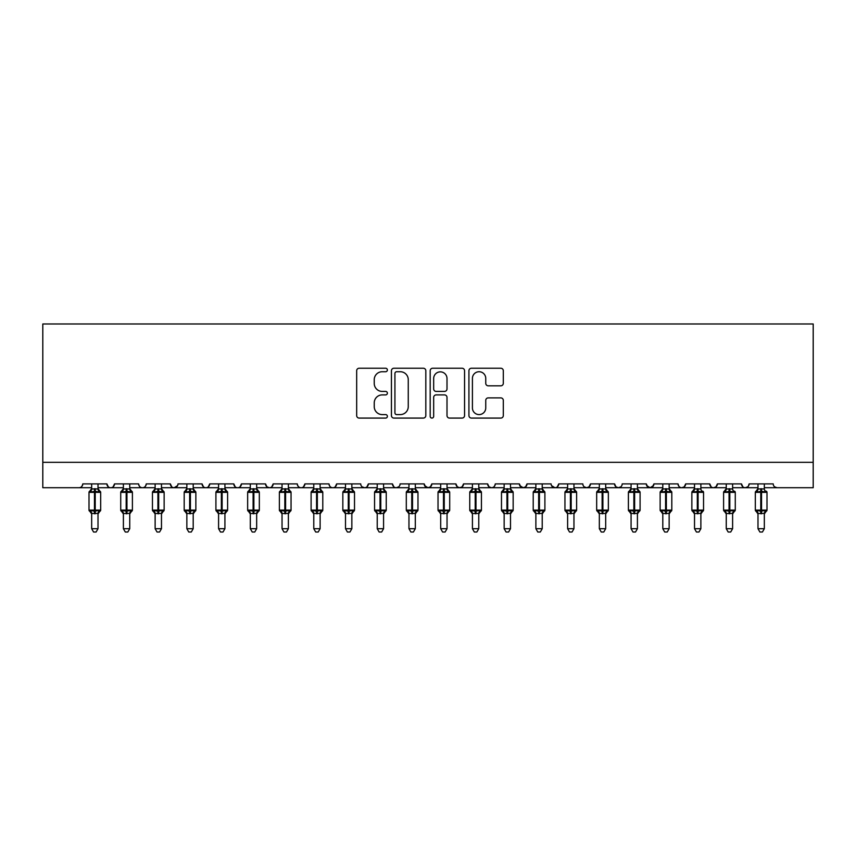<?xml version="1.0" encoding="UTF-8"?>
<svg xmlns="http://www.w3.org/2000/svg" width="856" height="856" viewBox="0 0 856 856"><rect width="100%" height="100%" fill="white"/><g stroke="black" fill="none" stroke-linecap="round" stroke-linejoin="round"><path stroke-width="1.28" d="M387.383 369.985A1.744 1.744 0 0 0 385.639 368.24L359.167 368.24A2.493 2.493 0 0 0 356.674 370.734L356.674 415.588A2.493 2.493 0 0 0 359.167 418.081L385.639 418.081A1.744 1.744 0 0 0 387.383 416.337A1.744 1.744 0 0 0 385.639 414.593L382.215 414.593A7.972 7.972 0 0 1 374.243 406.611L374.243 402.876A7.972 7.972 0 0 1 382.215 394.905L385.639 394.905A1.744 1.744 0 0 0 387.383 393.161A1.744 1.744 0 0 0 385.639 391.417L382.215 391.417A7.972 7.972 0 0 1 374.243 383.445L374.243 379.711A7.972 7.972 0 0 1 382.215 371.729L385.639 371.729A1.744 1.744 0 0 0 387.383 369.985M500.814 385.81A2.493 2.493 0 0 0 503.307 383.317L503.307 370.734A2.493 2.493 0 0 0 500.814 368.24L471.421 368.24A2.493 2.493 0 0 0 468.928 370.734L468.928 415.588A2.493 2.493 0 0 0 471.421 418.081L500.814 418.081A2.493 2.493 0 0 0 503.307 415.588L503.307 400.383A2.493 2.493 0 0 0 500.814 397.89L488.23 397.89A2.493 2.493 0 0 0 485.748 400.383L485.748 407.927A6.666 6.666 0 0 1 479.082 414.593A6.666 6.666 0 0 1 472.416 407.927L472.416 378.395A6.666 6.666 0 0 1 479.082 371.729A6.666 6.666 0 0 1 485.748 378.395L485.748 383.317A2.493 2.493 0 0 0 488.23 385.81L500.814 385.81M42.8 462.336L813.2 462.336L813.2 323.985L42.8 323.985L42.8 487.717L78.977 487.717C80.988 487.792 82.262 486.518 82.775 483.908L106.893 483.908L108.284 486.85M425.817 370.734A2.493 2.493 0 0 0 423.324 368.24L393.931 368.24A2.493 2.493 0 0 0 391.438 370.734L391.438 415.588A2.493 2.493 0 0 0 393.931 418.081L423.324 418.081A2.493 2.493 0 0 0 425.817 415.588L425.817 370.734M432.676 368.24L462.069 368.24A2.493 2.493 0 0 1 464.562 370.734L464.562 415.588A2.493 2.493 0 0 1 462.069 418.081L449.486 418.081A2.493 2.493 0 0 1 447.003 415.588L447.003 397.398A2.493 2.493 0 0 0 444.51 394.905L436.164 394.905A2.493 2.493 0 0 0 433.671 397.398L433.671 416.337A1.744 1.744 0 0 1 431.927 418.081A1.744 1.744 0 0 1 430.183 416.337L430.183 370.734A2.493 2.493 0 0 1 432.676 368.24M98.012 487.717L110.702 487.717C108.68 487.792 107.417 486.518 106.893 483.908A3.809 3.809 0 0 0 110.702 487.717A3.809 3.809 0 0 0 114.511 483.908L138.629 483.908A3.809 3.809 0 0 0 142.428 487.717A3.809 3.809 0 0 0 146.237 483.908L170.355 483.908A3.809 3.809 0 0 0 174.164 487.717A3.809 3.809 0 0 0 177.973 483.908L202.08 483.908A3.809 3.809 0 0 0 205.889 487.717A3.809 3.809 0 0 0 209.699 483.908L233.816 483.908A3.809 3.809 0 0 0 237.626 487.717A3.809 3.809 0 0 0 241.424 483.908L265.542 483.908A3.809 3.809 0 0 0 269.351 487.717A3.809 3.809 0 0 0 273.16 483.908L297.278 483.908A3.809 3.809 0 0 0 301.077 487.717A3.809 3.809 0 0 0 304.886 483.908L329.004 483.908A3.809 3.809 0 0 0 332.813 487.717A3.809 3.809 0 0 0 336.622 483.908L360.729 483.908A3.809 3.809 0 0 0 364.538 487.717A3.809 3.809 0 0 0 368.348 483.908L392.465 483.908A3.809 3.809 0 0 0 396.275 487.717A3.809 3.809 0 0 0 400.073 483.908L424.191 483.908A3.809 3.809 0 0 0 428 487.717A3.809 3.809 0 0 0 431.809 483.908L455.927 483.908A3.809 3.809 0 0 0 459.726 487.717A3.809 3.809 0 0 0 463.535 483.908L487.653 483.908A3.809 3.809 0 0 0 491.462 487.717A3.809 3.809 0 0 0 495.271 483.908L519.378 483.908A3.809 3.809 0 0 0 523.187 487.717A3.809 3.809 0 0 0 526.996 483.908L551.114 483.908A3.809 3.809 0 0 0 554.923 487.717A3.809 3.809 0 0 0 558.722 483.908L582.84 483.908A3.809 3.809 0 0 0 586.649 487.717A3.809 3.809 0 0 0 590.458 483.908L614.576 483.908A3.809 3.809 0 0 0 618.374 487.717A3.809 3.809 0 0 0 622.184 483.908L646.301 483.908A3.809 3.809 0 0 0 650.111 487.717A3.809 3.809 0 0 0 653.92 483.908L678.027 483.908A3.809 3.809 0 0 0 681.836 487.717A3.809 3.809 0 0 0 685.645 483.908L709.763 483.908A3.809 3.809 0 0 0 713.572 487.717A3.809 3.809 0 0 0 717.371 483.908L741.489 483.908A3.809 3.809 0 0 0 745.298 487.717A3.809 3.809 0 0 0 749.107 483.908L773.225 483.908A3.809 3.809 0 0 0 777.023 487.717L774.573 486.818M749.107 483.908L748.401 486.122M732.608 487.717L745.298 487.717C743.275 487.792 742.013 486.518 741.489 483.908L742.88 486.85M717.371 483.908L715.98 486.85M700.871 487.717L713.572 487.717C711.55 487.792 710.277 486.518 709.763 483.908L711.154 486.85M685.645 483.908L684.254 486.85M669.146 487.717L681.836 487.717C679.814 487.792 678.551 486.518 678.027 483.908L678.744 486.122M653.92 483.908L652.529 486.85M646.301 483.908L647.692 486.85M614.576 483.908L615.967 486.85M590.458 483.908L589.067 486.85M542.223 487.717L554.923 487.717C556.935 487.792 558.208 486.518 558.722 483.908L557.331 486.85M526.996 483.908L525.605 486.85M519.378 483.908L520.769 486.85M487.653 483.908L489.044 486.85M463.535 483.908L462.144 486.85M455.927 483.908L457.318 486.85M431.809 483.908L430.418 486.85M424.191 483.908L425.582 486.85M383.574 487.717L396.275 487.717C394.252 487.792 392.979 486.518 392.465 483.908L393.856 486.85M351.848 487.717L364.538 487.717C366.561 487.792 367.834 486.518 368.348 483.908L366.957 486.85M320.123 487.717L332.813 487.717C334.835 487.792 336.098 486.518 336.622 483.908L335.231 486.85M288.386 487.717L301.077 487.717C303.099 487.792 304.372 486.518 304.886 483.908L303.495 486.85M256.661 487.717L269.351 487.717C271.373 487.792 272.636 486.518 273.16 483.908L271.769 486.85M265.542 483.908L266.933 486.85M224.925 487.717L237.626 487.717C239.637 487.792 240.911 486.518 241.424 483.908L240.033 486.85M250.316 487.717L237.626 487.717C235.603 487.792 234.33 486.518 233.816 483.908L235.207 486.85M193.199 487.717L205.889 487.717C207.912 487.792 209.185 486.518 209.699 483.908L208.308 486.85M218.58 487.717L205.889 487.717C203.867 487.792 202.605 486.518 202.08 483.908L203.471 486.85M161.474 487.717L174.164 487.717C172.142 487.792 170.868 486.518 170.355 483.908L171.746 486.85M123.392 487.717L110.702 487.717C112.725 487.792 113.987 486.518 114.511 483.908L113.12 486.85M813.2 462.336L813.2 487.717L764.333 487.717M78.977 487.717C80.988 487.792 82.262 486.518 82.775 483.908A3.809 3.809 0 0 1 78.977 487.717L91.667 487.717M129.738 487.717L142.428 487.717C144.45 487.792 145.723 486.518 146.237 483.908M155.129 487.717L142.428 487.717C140.416 487.792 139.143 486.518 138.629 483.908M186.854 487.717L174.164 487.717L177.556 485.63M282.041 487.717L269.351 487.717L266.901 486.818M313.778 487.717L301.077 487.717C299.065 487.792 297.792 486.518 297.278 483.908M345.503 487.717L332.813 487.717C330.791 487.792 329.517 486.518 329.004 483.908M377.229 487.717L364.538 487.717L362.088 486.818M408.965 487.717L396.275 487.717L398.725 486.818M415.31 487.717L428 487.717L430.45 486.818M440.69 487.717L428 487.717L424.608 485.63M447.035 487.717L459.726 487.717L462.187 486.818M472.426 487.717L459.726 487.717L457.275 486.818M478.772 487.717L491.462 487.717C493.484 487.792 494.747 486.518 495.271 483.908M504.152 487.717L491.462 487.717L489.011 486.818M510.497 487.717L523.187 487.717L525.638 486.818M535.877 487.717L523.187 487.717L519.795 485.63M567.614 487.717L554.923 487.717L551.521 485.63M573.959 487.717L586.649 487.717L589.099 486.818M599.339 487.717L586.649 487.717L584.199 486.818M605.684 487.717L618.374 487.717L620.835 486.818M631.075 487.717L618.374 487.717L615.924 486.818M637.42 487.717L650.111 487.717L653.503 485.63M662.801 487.717L650.111 487.717L646.708 485.63M694.526 487.717L681.836 487.717L684.286 486.818M726.263 487.717L713.572 487.717L716.023 486.818M757.988 487.717L745.298 487.717L747.748 486.818M396.67 371.729A1.744 1.744 0 0 0 394.926 373.473L394.926 412.849A1.744 1.744 0 0 0 396.67 414.593L400.276 414.593A7.972 7.972 0 0 0 408.259 406.611L408.259 379.711A7.972 7.972 0 0 0 400.276 371.729L396.67 371.729M447.003 378.523A6.666 6.666 0 0 0 440.337 371.857A6.666 6.666 0 0 0 433.671 378.523L433.671 388.924A2.493 2.493 0 0 0 436.164 391.417L444.51 391.417A2.493 2.493 0 0 0 447.003 388.924L447.003 378.523M91.667 513.932L89.003 510.112L100.676 510.112L100.676 492.35L98.012 488.53L99.842 491.151A1.273 1.273 0 0 1 100.676 492.35L89.003 492.35A1.273 1.273 0 0 1 89.827 491.151L89.003 492.35L89.003 510.112A1.273 1.273 0 0 0 89.827 511.31L90.747 510.369L94.46 511.257L98.932 510.369L99.478 511.182A2.793 2.664 0 0 0 98.012 513.525L98.012 513.525M100.676 510.112A1.273 1.273 0 0 1 99.842 511.31L98.012 513.932L100.676 510.112L100.676 492.35M91.667 488.937L98.012 488.937A2.793 2.664 180 0 0 99.478 491.28L98.932 492.104L95.219 491.205L90.747 492.104L90.201 491.28A2.793 2.664 180 0 0 91.667 488.937L91.667 483.908M91.667 489.076L90.747 492.104L90.201 491.28M98.932 510.369L98.012 513.397L98.012 528.708L91.667 528.708L91.667 513.525A2.793 2.664 0 0 0 90.201 511.182M98.012 513.397L91.667 513.504M98.012 483.908L98.012 488.958M98.012 489.076L98.932 492.104M90.747 510.369L91.667 513.397M98.012 528.708L96.107 532.015L93.572 532.015L91.667 528.708M123.392 513.932L120.728 510.112L132.402 510.112L132.402 492.35L129.738 488.53L131.567 491.151A1.273 1.273 0 0 1 132.402 492.35L120.728 492.35A1.273 1.273 0 0 1 121.563 491.151L120.728 492.35L120.728 510.112A1.273 1.273 0 0 0 121.563 511.31L122.472 510.369L126.185 511.257L130.658 510.369L131.203 511.182A2.793 2.664 0 0 0 129.738 513.525L129.738 513.525M132.402 510.112A1.273 1.273 0 0 1 131.567 511.31L129.738 513.932L132.402 510.112L132.402 492.35M123.392 488.937L129.738 488.937A2.793 2.664 180 0 0 131.203 491.28L130.658 492.104L126.945 491.205L122.472 492.104L121.927 491.28A2.793 2.664 180 0 0 123.392 488.937L123.392 483.908M155.129 513.932L152.454 510.112L164.138 510.112L164.138 492.35L161.474 488.53L163.303 491.151A1.273 1.273 0 0 1 164.138 492.35L152.454 492.35A1.273 1.273 0 0 1 153.288 491.151L152.454 492.35L152.454 510.112A1.273 1.273 0 0 0 153.288 511.31L154.198 510.369L157.911 511.257L162.394 510.369L162.94 511.182A2.793 2.664 0 0 0 161.474 513.525L161.474 513.525M164.138 510.112A1.273 1.273 0 0 1 163.303 511.31L161.474 513.932L164.138 510.112L164.138 492.35M155.129 488.937L161.474 488.937A2.793 2.664 180 0 0 162.94 491.28L162.394 492.104L158.681 491.205L154.198 492.104L153.652 491.28A2.793 2.664 180 0 0 155.129 488.937L155.129 483.908M186.854 513.932L184.19 510.112L195.864 510.112L195.864 492.35L193.199 488.53L195.029 491.151A1.273 1.273 0 0 1 195.864 492.35L184.19 492.35A1.273 1.273 0 0 1 185.024 491.151L184.19 492.35L184.19 510.112A1.273 1.273 0 0 0 185.024 511.31L185.934 510.369L189.647 511.257L194.119 510.369L194.665 511.182A2.793 2.664 0 0 0 193.199 513.525L193.199 513.525M195.864 510.112A1.273 1.273 0 0 1 195.029 511.31L193.199 513.932L195.864 510.112L195.864 492.35M186.854 488.937L193.199 488.937A2.793 2.664 180 0 0 194.665 491.28L194.119 492.104L190.406 491.205L185.934 492.104L185.388 491.28A2.793 2.664 180 0 0 186.854 488.937L186.854 483.908M218.58 513.932L215.915 510.112L227.6 510.112L227.6 492.35L224.925 488.53L226.765 491.151A1.273 1.273 0 0 1 227.6 492.35L215.915 492.35A1.273 1.273 0 0 1 216.75 491.151L215.915 492.35L215.915 510.112A1.273 1.273 0 0 0 216.75 511.31L217.659 510.369L221.372 511.257L225.845 510.369L226.391 511.182A2.793 2.664 0 0 0 224.925 513.525L224.925 513.525M227.6 510.112A1.273 1.273 0 0 1 226.765 511.31L224.925 513.932L227.6 510.112L227.6 492.35M218.58 488.937L224.925 488.937A2.793 2.664 180 0 0 226.391 491.28L225.845 492.104L222.132 491.205L217.659 492.104L217.114 491.28A2.793 2.664 180 0 0 218.58 488.937L218.58 483.908M123.392 489.076L122.472 492.104L121.927 491.28M130.658 510.369L129.738 513.397L129.738 528.708L123.392 528.708L123.392 513.525A2.793 2.664 0 0 0 121.927 511.182M129.738 513.397L123.392 513.504M129.738 483.908L129.738 488.958M129.738 489.076L130.658 492.104M122.472 510.369L123.392 513.397M129.738 528.708L127.833 532.015L125.297 532.015L123.392 528.708M155.118 489.076L154.198 492.104L153.652 491.28M162.394 510.369L161.474 513.397L161.474 528.708L155.129 528.708L155.129 513.525A2.793 2.664 0 0 0 153.652 511.182M161.474 513.397L155.129 513.504M161.474 483.908L161.474 488.958M161.474 489.076L162.394 492.104M154.198 510.369L155.118 513.397M161.474 528.708L159.569 532.015L157.033 532.015L155.129 528.708M186.854 489.076L185.934 492.104L185.388 491.28M194.119 510.369L193.199 513.397L193.199 528.708L186.854 528.708L186.854 513.525A2.793 2.664 0 0 0 185.388 511.182M193.199 513.397L186.854 513.504M193.199 483.908L193.199 488.958M193.199 489.076L194.119 492.104M185.934 510.369L186.854 513.397M193.199 528.708L191.295 532.015L188.759 532.015L186.854 528.708M218.58 489.076L217.659 492.104L217.114 491.28M225.845 510.369L224.925 513.504L224.925 528.708L218.58 528.708L218.58 513.525A2.793 2.664 0 0 0 217.114 511.182M224.935 513.397L218.58 513.504M224.925 483.908L224.925 488.958M224.935 489.076L225.845 492.104M217.659 510.369L218.58 513.397M224.925 528.708L223.02 532.015L220.484 532.015L218.58 528.708M250.316 513.932L247.651 510.112L259.325 510.112L259.325 492.35L256.661 488.53L258.491 491.151A1.273 1.273 0 0 1 259.325 492.35L247.651 492.35A1.273 1.273 0 0 1 248.475 491.151L247.651 492.35L247.651 510.112A1.273 1.273 0 0 0 248.475 511.31L249.396 510.369L253.109 511.257L257.581 510.369L258.127 511.182A2.793 2.664 0 0 0 256.661 513.525L256.661 513.525M259.325 510.112A1.273 1.273 0 0 1 258.491 511.31L256.661 513.932L259.325 510.112L259.325 492.35M250.316 488.937L256.661 488.937A2.793 2.664 180 0 0 258.127 491.28L257.581 492.104L253.868 491.205L249.396 492.104L248.85 491.28A2.793 2.664 180 0 0 250.316 488.937L250.316 483.908M250.316 489.076L249.396 492.104L248.85 491.28M257.581 510.369L256.661 513.397L256.661 528.708L250.316 528.708L250.316 513.525A2.793 2.664 0 0 0 248.85 511.182M256.661 513.397L250.316 513.504M256.661 483.908L256.661 488.958M256.661 489.076L257.581 492.104M249.396 510.369L250.316 513.397M256.661 528.708L254.756 532.015L252.22 532.015L250.316 528.708M282.041 513.932L279.377 510.112L291.051 510.112L291.051 492.35L288.386 488.53L290.216 491.151A1.273 1.273 0 0 1 291.051 492.35L279.377 492.35A1.273 1.273 0 0 1 280.212 491.151L279.377 492.35L279.377 510.112A1.273 1.273 0 0 0 280.212 511.31L281.121 510.369L284.834 511.257L289.307 510.369L289.852 511.182A2.793 2.664 0 0 0 288.386 513.525L288.386 513.525M291.051 510.112A1.273 1.273 0 0 1 290.216 511.31L288.386 513.932L291.051 510.112L291.051 492.35M282.041 488.937L288.386 488.937A2.793 2.664 180 0 0 289.852 491.28L289.307 492.104L285.594 491.205L281.121 492.104L280.575 491.28A2.793 2.664 180 0 0 282.041 488.937L282.041 483.908M282.041 489.076L281.121 492.104L280.575 491.28M289.307 510.369L288.386 513.397L288.386 528.708L282.041 528.708L282.041 513.525A2.793 2.664 0 0 0 280.575 511.182M288.386 513.397L282.041 513.504M288.386 483.908L288.386 488.958M288.386 489.076L289.307 492.104M281.121 510.369L282.041 513.397M288.386 528.708L286.482 532.015L283.946 532.015L282.041 528.708M313.778 513.932L311.103 510.112L322.787 510.112L322.787 492.35L320.123 488.53L321.952 491.151A1.273 1.273 0 0 1 322.787 492.35L311.103 492.35A1.273 1.273 0 0 1 311.937 491.151L311.103 492.35L311.103 510.112A1.273 1.273 0 0 0 311.937 511.31L312.847 510.369L316.57 511.257L321.043 510.369L321.589 511.182A2.793 2.664 0 0 0 320.123 513.525L320.123 513.525M322.787 510.112A1.273 1.273 0 0 1 321.952 511.31L320.123 513.932L322.787 510.112L322.787 492.35M313.778 488.937L320.123 488.937A2.793 2.664 180 0 0 321.589 491.28L321.043 492.104L317.33 491.205L312.847 492.104L312.312 491.28A2.793 2.664 180 0 0 313.778 488.937L313.778 483.908M313.767 489.076L312.847 492.104L312.312 491.28M321.043 510.369L320.123 513.397L320.123 528.708L313.778 528.708L313.778 513.525A2.793 2.664 0 0 0 312.312 511.182M320.123 513.397L313.778 513.504M320.123 483.908L320.123 488.958M320.123 489.076L321.043 492.104M312.847 510.369L313.767 513.397M320.123 528.708L318.218 532.015L315.682 532.015L313.778 528.708M345.503 513.932L342.839 510.112L354.512 510.112L354.512 492.35L351.848 488.53L353.678 491.151A1.273 1.273 0 0 1 354.512 492.35L342.839 492.35A1.273 1.273 0 0 1 343.673 491.151L342.839 492.35L342.839 510.112A1.273 1.273 0 0 0 343.673 511.31L344.583 510.369L348.296 511.257L352.768 510.369L353.314 511.182A2.793 2.664 0 0 0 351.848 513.525L351.848 513.525M354.512 510.112A1.273 1.273 0 0 1 353.678 511.31L351.848 513.932L354.512 510.112L354.512 492.35M345.503 488.937L351.848 488.937A2.793 2.664 180 0 0 353.314 491.28L352.768 492.104L349.055 491.205L344.583 492.104L344.037 491.28A2.793 2.664 180 0 0 345.503 488.937L345.503 483.908M345.503 489.076L344.583 492.104L344.037 491.28M352.768 510.369L351.848 513.397L351.848 528.708L345.503 528.708L345.503 513.525A2.793 2.664 0 0 0 344.037 511.182M351.848 513.397L345.503 513.504M351.848 483.908L351.848 488.958M351.848 489.076L352.768 492.104M344.583 510.369L345.503 513.397M351.848 528.708L349.944 532.015L347.408 532.015L345.503 528.708M377.229 513.932L374.564 510.112L386.249 510.112L386.249 492.35L383.574 488.53L385.414 491.151A1.273 1.273 0 0 1 386.249 492.35L374.564 492.35A1.273 1.273 0 0 1 375.399 491.151L374.564 492.35L374.564 510.112A1.273 1.273 0 0 0 375.399 511.31L376.308 510.369L380.021 511.257L384.494 510.369L385.04 511.182A2.793 2.664 0 0 0 383.574 513.525L383.574 513.525M386.249 510.112A1.273 1.273 0 0 1 385.414 511.31L383.574 513.932L386.249 510.112L386.249 492.35M377.229 488.937L383.574 488.937A2.793 2.664 180 0 0 385.04 491.28L384.494 492.104L380.781 491.205L376.308 492.104L375.763 491.28A2.793 2.664 180 0 0 377.229 488.937L377.229 483.908M377.229 489.076L376.308 492.104L375.763 491.28M384.494 510.369L383.574 513.504L383.574 528.708L377.229 528.708L377.229 513.525A2.793 2.664 0 0 0 375.763 511.182M383.584 513.397L377.229 513.504M383.574 483.908L383.574 488.958M383.584 489.076L384.494 492.104M376.308 510.369L377.229 513.397M383.574 528.708L381.669 532.015L379.133 532.015L377.229 528.708M408.965 513.932L406.3 510.112L417.974 510.112L417.974 492.35L415.31 488.53L417.14 491.151A1.273 1.273 0 0 1 417.974 492.35L406.3 492.35A1.273 1.273 0 0 1 407.135 491.151L406.3 492.35L406.3 510.112A1.273 1.273 0 0 0 407.135 511.31L408.045 510.369L411.757 511.257L416.23 510.369L416.776 511.182A2.793 2.664 0 0 0 415.31 513.525L415.31 513.525M417.974 510.112A1.273 1.273 0 0 1 417.14 511.31L415.31 513.932L417.974 510.112L417.974 492.35M408.965 488.937L415.31 488.937A2.793 2.664 180 0 0 416.776 491.28L416.23 492.104L412.517 491.205L408.045 492.104L407.499 491.28A2.793 2.664 180 0 0 408.965 488.937L408.965 483.908M408.965 489.076L408.045 492.104L407.499 491.28M416.23 510.369L415.31 513.397L415.31 528.708L408.965 528.708L408.965 513.525A2.793 2.664 0 0 0 407.499 511.182M415.31 513.397L408.965 513.504M415.31 483.908L415.31 488.958M415.31 489.076L416.23 492.104M408.045 510.369L408.965 513.397M415.31 528.708L413.405 532.015L410.869 532.015L408.965 528.708M440.69 513.932L438.026 510.112L449.7 510.112L449.7 492.35L447.035 488.53L448.865 491.151A1.273 1.273 0 0 1 449.7 492.35L438.026 492.35A1.273 1.273 0 0 1 438.861 491.151L438.026 492.35L438.026 510.112A1.273 1.273 0 0 0 438.861 511.31L439.77 510.369L443.483 511.257L447.956 510.369L448.501 511.182A2.793 2.664 0 0 0 447.035 513.525L447.035 513.525M449.7 510.112A1.273 1.273 0 0 1 448.865 511.31L447.035 513.932L449.7 510.112L449.7 492.35M440.69 488.937L447.035 488.937A2.793 2.664 180 0 0 448.501 491.28L447.956 492.104L444.243 491.205L439.77 492.104L439.224 491.28A2.793 2.664 180 0 0 440.69 488.937L440.69 483.908M440.69 489.076L439.77 492.104L439.224 491.28M447.956 510.369L447.035 513.397L447.035 528.708L440.69 528.708L440.69 513.525A2.793 2.664 0 0 0 439.224 511.182M447.035 513.397L440.69 513.504M447.035 483.908L447.035 488.958M447.035 489.076L447.956 492.104M439.77 510.369L440.69 513.397M447.035 528.708L445.131 532.015L442.595 532.015L440.69 528.708M472.426 513.932L469.751 510.112L481.436 510.112L481.436 492.35L478.772 488.53L480.601 491.151A1.273 1.273 0 0 1 481.436 492.35L469.751 492.35A1.273 1.273 0 0 1 470.586 491.151L469.751 492.35L469.751 510.112A1.273 1.273 0 0 0 470.586 511.31L471.506 510.369L475.219 511.257L479.692 510.369L480.237 511.182A2.793 2.664 0 0 0 478.772 513.525L478.772 513.525M481.436 510.112A1.273 1.273 0 0 1 480.601 511.31L478.772 513.932L481.436 510.112L481.436 492.35M472.426 488.937L478.772 488.937A2.793 2.664 180 0 0 480.237 491.28L479.692 492.104L475.979 491.205L471.506 492.104L470.961 491.28A2.793 2.664 180 0 0 472.426 488.937L472.426 483.908M472.416 489.076L471.506 492.104L470.961 491.28M479.692 510.369L478.772 513.397L478.772 528.708L472.426 528.708L472.426 513.525A2.793 2.664 0 0 0 470.961 511.182M478.772 513.397L472.426 513.504M478.772 483.908L478.772 488.958M478.772 489.076L479.692 492.104M471.506 510.369L472.416 513.397M478.772 528.708L476.867 532.015L474.331 532.015L472.426 528.708M504.152 513.932L501.488 510.112L513.161 510.112L513.161 492.35L510.497 488.53L512.327 491.151A1.273 1.273 0 0 1 513.161 492.35L501.488 492.35A1.273 1.273 0 0 1 502.322 491.151L501.488 492.35L501.488 510.112A1.273 1.273 0 0 0 502.322 511.31L503.232 510.369L506.945 511.257L511.417 510.369L511.963 511.182A2.793 2.664 0 0 0 510.497 513.525L510.497 513.525M513.161 510.112A1.273 1.273 0 0 1 512.327 511.31L510.497 513.932L513.161 510.112L513.161 492.35M504.152 488.937L510.497 488.937A2.793 2.664 180 0 0 511.963 491.28L511.417 492.104L507.704 491.205L503.232 492.104L502.686 491.28A2.793 2.664 180 0 0 504.152 488.937L504.152 483.908M504.152 489.076L503.232 492.104L502.686 491.28M511.417 510.369L510.497 513.397L510.497 528.708L504.152 528.708L504.152 513.525A2.793 2.664 0 0 0 502.686 511.182M510.497 513.397L504.152 513.504M510.497 483.908L510.497 488.958M510.497 489.076L511.417 492.104M503.232 510.369L504.152 513.397M510.497 528.708L508.592 532.015L506.057 532.015L504.152 528.708M535.877 513.932L533.213 510.112L544.898 510.112L544.898 492.35L542.223 488.53L544.063 491.151A1.273 1.273 0 0 1 544.898 492.35L533.213 492.35A1.273 1.273 0 0 1 534.048 491.151L533.213 492.35L533.213 510.112A1.273 1.273 0 0 0 534.048 511.31L534.957 510.369L538.67 511.257L543.153 510.369L543.688 511.182A2.793 2.664 0 0 0 542.223 513.525L542.223 513.525M544.898 510.112A1.273 1.273 0 0 1 544.063 511.31L542.223 513.932L544.898 510.112L544.898 492.35M535.877 488.937L542.223 488.937A2.793 2.664 180 0 0 543.688 491.28L543.153 492.104L539.43 491.205L534.957 492.104L534.412 491.28A2.793 2.664 180 0 0 535.877 488.937L535.877 483.908M535.877 489.076L534.957 492.104L534.412 491.28M543.153 510.369L542.223 513.504L542.223 528.708L535.877 528.708L535.877 513.525A2.793 2.664 0 0 0 534.412 511.182M542.233 513.397L535.877 513.504M542.223 483.908L542.223 488.958M542.233 489.076L543.153 492.104M534.957 510.369L535.877 513.397M542.223 528.708L540.318 532.015L537.782 532.015L535.877 528.708M567.614 513.932L564.949 510.112L576.623 510.112L576.623 492.35L573.959 488.53L575.788 491.151A1.273 1.273 0 0 1 576.623 492.35L564.949 492.35A1.273 1.273 0 0 1 565.784 491.151L564.949 492.35L564.949 510.112A1.273 1.273 0 0 0 565.784 511.31L566.693 510.369L570.406 511.257L574.879 510.369L575.425 511.182A2.793 2.664 0 0 0 573.959 513.525L573.959 513.525M576.623 510.112A1.273 1.273 0 0 1 575.788 511.31L573.959 513.932L576.623 510.112L576.623 492.35M567.614 488.937L573.959 488.937A2.793 2.664 180 0 0 575.425 491.28L574.879 492.104L571.166 491.205L566.693 492.104L566.148 491.28A2.793 2.664 180 0 0 567.614 488.937L567.614 483.908M567.614 489.076L566.693 492.104L566.148 491.28M574.879 510.369L573.959 513.397L573.959 528.708L567.614 528.708L567.614 513.525A2.793 2.664 0 0 0 566.148 511.182M573.959 513.397L567.614 513.504M573.959 483.908L573.959 488.958M573.959 489.076L574.879 492.104M566.693 510.369L567.614 513.397M573.959 528.708L572.054 532.015L569.518 532.015L567.614 528.708M599.339 513.932L596.675 510.112L608.348 510.112L608.348 492.35L605.684 488.53L607.525 491.151A1.273 1.273 0 0 1 608.348 492.35L596.675 492.35A1.273 1.273 0 0 1 597.509 491.151L596.675 492.35L596.675 510.112A1.273 1.273 0 0 0 597.509 511.31L598.419 510.369L602.132 511.257L606.604 510.369L607.15 511.182A2.793 2.664 0 0 0 605.684 513.525L605.684 513.525M608.348 510.112A1.273 1.273 0 0 1 607.525 511.31L605.684 513.932L608.348 510.112L608.348 492.35M599.339 488.937L605.684 488.937A2.793 2.664 180 0 0 607.15 491.28L606.604 492.104L602.892 491.205L598.419 492.104L597.873 491.28A2.793 2.664 180 0 0 599.339 488.937L599.339 483.908M599.339 489.076L598.419 492.104L597.873 491.28M606.604 510.369L605.684 513.397L605.684 528.708L599.339 528.708L599.339 513.525A2.793 2.664 0 0 0 597.873 511.182M605.684 513.397L599.339 513.504M605.684 483.908L605.684 488.958M605.684 489.076L606.604 492.104M598.419 510.369L599.339 513.397M605.684 528.708L603.78 532.015L601.244 532.015L599.339 528.708M631.075 513.932L628.4 510.112L640.085 510.112L640.085 492.35L637.42 488.53L639.25 491.151A1.273 1.273 0 0 1 640.085 492.35L628.4 492.35A1.273 1.273 0 0 1 629.235 491.151L628.4 492.35L628.4 510.112A1.273 1.273 0 0 0 629.235 511.31L630.155 510.369L633.868 511.257L638.341 510.369L638.886 511.182A2.793 2.664 0 0 0 637.42 513.525L637.42 513.525M640.085 510.112A1.273 1.273 0 0 1 639.25 511.31L637.42 513.932L640.085 510.112L640.085 492.35M631.075 488.937L637.42 488.937A2.793 2.664 180 0 0 638.886 491.28L638.341 492.104L634.628 491.205L630.155 492.104L629.609 491.28A2.793 2.664 180 0 0 631.075 488.937L631.075 483.908M631.065 489.076L630.155 492.104L629.609 491.28M638.341 510.369L637.42 513.397L637.42 528.708L631.075 528.708L631.075 513.525A2.793 2.664 0 0 0 629.609 511.182M637.42 513.397L631.075 513.504M637.42 483.908L637.42 488.958M637.42 489.076L638.341 492.104M630.155 510.369L631.065 513.397M637.42 528.708L635.516 532.015L632.98 532.015L631.075 528.708M662.801 513.932L660.137 510.112L671.81 510.112L671.81 492.35L669.146 488.53L670.976 491.151A1.273 1.273 0 0 1 671.81 492.35L660.137 492.35A1.273 1.273 0 0 1 660.971 491.151L660.137 492.35L660.137 510.112A1.273 1.273 0 0 0 660.971 511.31L661.881 510.369L665.593 511.257L670.066 510.369L670.612 511.182A2.793 2.664 0 0 0 669.146 513.525L669.146 513.525M671.81 510.112A1.273 1.273 0 0 1 670.976 511.31L669.146 513.932L671.81 510.112L671.81 492.35M662.801 488.937L669.146 488.937A2.793 2.664 180 0 0 670.612 491.28L670.066 492.104L666.353 491.205L661.881 492.104L661.335 491.28A2.793 2.664 180 0 0 662.801 488.937L662.801 483.908M662.801 489.076L661.881 492.104L661.335 491.28M670.066 510.369L669.146 513.397L669.146 528.708L662.801 528.708L662.801 513.525A2.793 2.664 0 0 0 661.335 511.182M669.146 513.397L662.801 513.504M669.146 483.908L669.146 488.958M669.146 489.076L670.066 492.104M661.881 510.369L662.801 513.397M669.146 528.708L667.241 532.015L664.705 532.015L662.801 528.708M702.958 491.28A1.273 1.273 0 0 1 703.546 492.35L691.862 492.35A1.273 1.273 0 0 1 692.697 491.151L692.504 491.248M703.546 510.112A1.273 1.273 0 0 1 702.712 511.31L700.871 513.932L703.546 510.112L703.546 492.35L703.546 510.112L698.089 510.112L698.089 491.205L693.606 492.104L693.06 491.28A2.793 2.664 180 0 0 694.526 488.937L700.871 488.937A2.793 2.664 180 0 0 702.348 491.28L701.802 492.104L698.089 491.205L698.089 488.701M700.871 513.525L700.871 513.525A2.793 2.664 0 0 1 702.348 511.182L701.802 510.369L700.882 513.397L694.526 513.525A2.793 2.664 0 0 0 693.06 511.182L693.606 510.369L697.319 511.257L701.802 510.369M694.526 489.076L693.606 492.104L693.06 491.28M694.526 513.932L691.862 510.112A1.273 1.273 0 0 0 692.697 511.31L693.06 511.182M700.882 513.397L700.871 528.708L694.526 528.708L694.526 513.504M700.871 483.908L700.871 488.958M694.526 483.908L694.526 488.958M700.882 489.076L701.802 492.104M693.606 510.369L694.526 513.397M700.871 528.708L698.967 532.015L696.431 532.015L694.526 528.708M734.694 491.28A1.273 1.273 0 0 1 735.272 492.35L723.598 492.35A1.273 1.273 0 0 1 724.433 491.151L724.23 491.248M735.272 510.112A1.273 1.273 0 0 1 734.437 511.31L732.608 513.932L735.272 510.112L735.272 492.35L735.272 510.112L729.815 510.112L729.815 491.205L725.342 492.104L724.797 491.28A2.793 2.664 180 0 0 726.263 488.937L732.608 488.937A2.793 2.664 180 0 0 734.073 491.28L733.528 492.104L729.815 491.205L729.815 488.701M732.608 513.525L732.608 513.525A2.793 2.664 0 0 1 734.073 511.182L733.528 510.369L732.608 513.397L726.263 513.525A2.793 2.664 0 0 0 724.797 511.182L725.342 510.369L729.055 511.257L733.528 510.369M726.263 489.076L725.342 492.104L724.797 491.28M726.263 513.932L723.598 510.112A1.273 1.273 0 0 0 724.433 511.31L724.797 511.182M732.608 513.397L732.608 528.708L726.263 528.708L726.263 513.504M732.608 483.908L732.608 488.958M726.263 483.908L726.263 488.958M732.608 489.076L733.528 492.104M725.342 510.369L726.263 513.397M732.608 528.708L730.703 532.015L728.167 532.015L726.263 528.708M766.42 491.28A1.273 1.273 0 0 1 766.997 492.35L755.324 492.35A1.273 1.273 0 0 1 756.158 491.151L755.966 491.248M766.997 510.112A1.273 1.273 0 0 1 766.173 511.31L764.333 513.932L766.997 510.112L766.997 492.35L766.997 510.112L761.54 510.112L761.54 491.205L757.068 492.104L756.522 491.28A2.793 2.664 180 0 0 757.988 488.937L764.333 488.937A2.793 2.664 180 0 0 765.799 491.28L765.253 492.104L761.54 491.205L761.54 488.701M764.333 513.525L764.333 513.525A2.793 2.664 0 0 1 765.799 511.182L765.253 510.369L764.333 513.397L757.988 513.525A2.793 2.664 0 0 0 756.522 511.182L757.068 510.369L760.781 511.257L765.253 510.369M757.988 489.076L757.068 492.104L756.522 491.28M755.902 511.182L755.324 510.112A1.273 1.273 0 0 0 756.158 511.31L756.522 511.182M764.333 513.397L764.333 528.708L757.988 528.708L757.988 513.504M764.333 483.908L764.333 488.958M757.988 483.908L757.988 488.958M764.333 489.076L765.253 492.104M757.068 510.369L757.988 513.397M764.333 528.708L762.428 532.015L759.893 532.015L757.988 528.708M94.46 488.701L94.46 513.771M95.219 513.771L95.219 488.701M126.185 488.701L126.185 513.771M126.945 513.771L126.945 488.701M157.911 488.701L157.911 513.771M158.681 513.771L158.681 488.701M189.647 488.701L189.647 513.771M190.406 513.771L190.406 488.701M221.372 488.701L221.372 513.771M222.132 513.771L222.132 488.701M253.109 488.701L253.109 513.771M253.868 513.771L253.868 488.701M284.834 488.701L284.834 513.771M285.594 513.771L285.594 488.701M316.57 488.701L316.57 513.771M317.33 513.771L317.33 488.701M348.296 488.701L348.296 513.771M349.055 513.771L349.055 488.701M380.021 488.701L380.021 513.771M380.781 513.771L380.781 488.701M411.757 488.701L411.757 513.771M412.517 513.771L412.517 488.701M443.483 488.701L443.483 513.771M444.243 513.771L444.243 488.701M475.219 488.701L475.219 513.771M475.979 513.771L475.979 488.701M506.945 488.701L506.945 513.771M507.704 513.771L507.704 488.701M538.67 488.701L538.67 513.771M539.43 513.771L539.43 488.701M570.406 488.701L570.406 513.771M571.166 513.771L571.166 488.701M602.132 488.701L602.132 513.771M602.892 513.771L602.892 488.701M633.868 488.701L633.868 513.771M634.628 513.771L634.628 488.701M665.593 488.701L665.593 513.771M666.353 513.771L666.353 488.701M697.319 488.701L697.319 513.771M694.526 488.53L691.862 492.35L691.862 510.112L698.089 510.112L698.089 513.771M729.055 488.701L729.055 513.771M726.263 488.53L723.598 492.35L723.598 510.112L729.815 510.112L729.815 513.771M760.781 488.701L760.781 513.771M757.988 488.53L755.324 492.35L755.324 510.112L761.54 510.112L761.54 513.771M89.827 491.151L91.667 488.53M121.563 491.151L123.392 488.53M153.288 491.151L155.129 488.53M185.024 491.151L186.854 488.53M216.75 491.151L218.58 488.53M248.475 491.151L250.316 488.53M280.212 491.151L282.041 488.53M311.937 491.151L313.778 488.53M343.673 491.151L345.503 488.53M375.399 491.151L377.229 488.53M407.135 491.151L408.965 488.53M438.861 491.151L440.69 488.53M470.586 491.151L472.426 488.53M502.322 491.151L504.152 488.53M534.048 491.151L535.877 488.53M565.784 491.151L567.614 488.53M597.509 491.151L599.339 488.53M629.235 491.151L631.075 488.53M660.971 491.151L662.801 488.53M702.712 491.151L703.546 492.35M734.437 491.151L735.272 492.35M766.173 491.151L766.997 492.35M756.158 511.31L757.988 513.932"/></g></svg>
